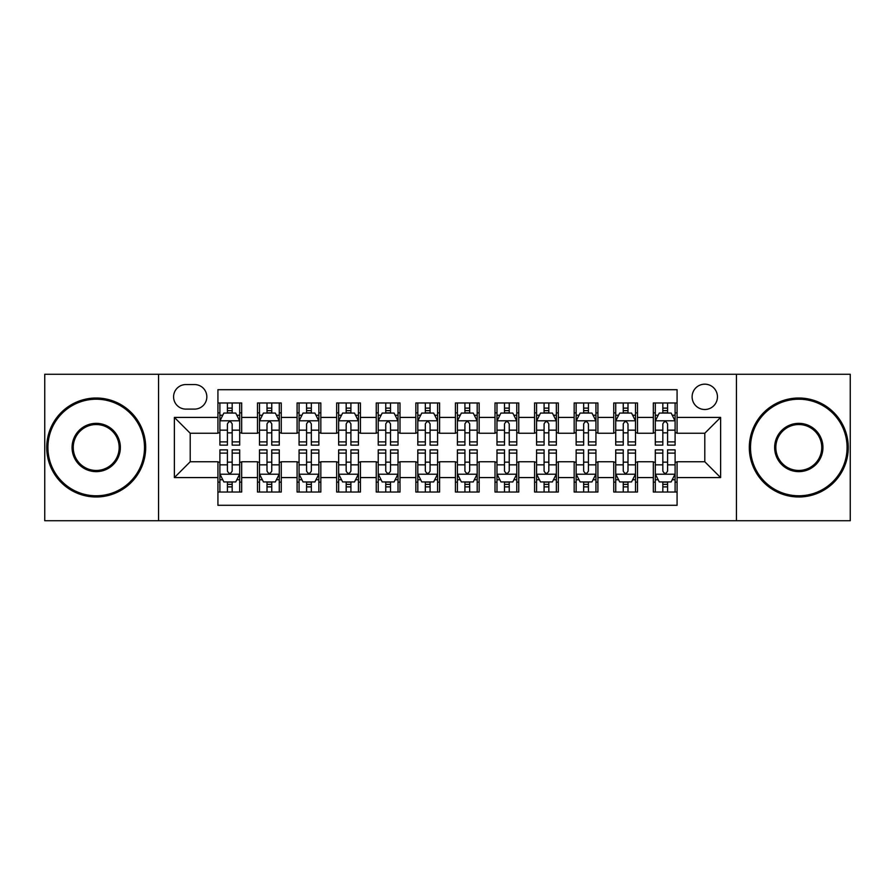 <?xml version="1.0" encoding="UTF-8"?>
<svg xmlns="http://www.w3.org/2000/svg" width="895" height="895" viewBox="0 0 895 895"><rect width="100%" height="100%" fill="white"/><g stroke="black" fill="none" stroke-linecap="round" stroke-linejoin="round"><path stroke-width="1.34" d="M704.79 384.168A12.664 12.664 0 0 0 692.115 396.832A12.664 12.664 0 0 0 704.79 409.496A12.664 12.664 0 0 0 717.454 396.832A12.664 12.664 0 0 0 704.79 384.168M736.451 520.722L850.25 520.722L850.25 374.278L736.451 374.278L736.451 520.722L158.549 520.722L158.549 374.278L44.75 374.278L44.75 520.722L158.549 520.722M677.079 402.974L653.328 402.974L653.328 417.417L637.497 417.417L637.497 433.247L653.328 433.247L653.328 417.417M637.497 417.417L637.497 402.974L613.746 402.974L613.746 417.417L597.916 417.417L597.916 433.247L613.746 433.247L613.746 417.417M597.916 417.417L597.916 402.974L574.165 402.974L574.165 417.417L558.335 417.417L558.335 433.247L574.165 433.247L574.165 417.417M558.335 417.417L558.335 402.974L534.583 402.974L534.583 417.417L518.753 417.417L518.753 433.247L534.583 433.247L534.583 417.417M518.753 417.417L518.753 402.974L495.002 402.974L495.002 417.417L479.161 417.417L479.161 433.247L495.002 433.247L495.002 417.417M479.161 417.417L479.161 402.974L455.421 402.974L455.421 417.417L439.579 417.417L439.579 433.247L455.421 433.247L455.421 417.417M439.579 417.417L439.579 402.974L415.839 402.974L415.839 417.417L399.998 417.417L399.998 433.247L415.839 433.247L415.839 417.417M399.998 417.417L399.998 402.974L376.247 402.974L376.247 417.417L360.416 417.417L360.416 433.247L376.247 433.247L376.247 417.417M360.416 417.417L360.416 402.974L336.665 402.974L336.665 417.417L320.835 417.417L320.835 433.247L336.665 433.247L336.665 417.417M320.835 417.417L320.835 402.974L297.084 402.974L297.084 417.417L281.254 417.417L281.254 433.247L297.084 433.247L297.084 417.417M281.254 417.417L281.254 402.974L257.503 402.974L257.503 433.247L241.672 433.247L241.672 402.974L217.921 402.974M217.921 492.026L241.672 492.026L241.672 461.753L257.503 461.753L257.503 492.026L281.254 492.026L281.254 461.753L297.084 461.753L297.084 477.583L281.254 477.583M297.084 477.583L297.084 492.026L320.835 492.026L320.835 461.753L336.665 461.753L336.665 477.583L320.835 477.583M336.665 477.583L336.665 492.026L360.416 492.026L360.416 461.753L376.247 461.753L376.247 477.583L360.416 477.583M376.247 477.583L376.247 492.026L399.998 492.026L399.998 461.753L415.839 461.753L415.839 477.583L399.998 477.583M415.839 477.583L415.839 492.026L439.579 492.026L439.579 461.753L455.421 461.753L455.421 477.583L439.579 477.583M455.421 477.583L455.421 492.026L479.161 492.026L479.161 461.753L495.002 461.753L495.002 477.583L479.161 477.583M495.002 477.583L495.002 492.026L518.753 492.026L518.753 461.753L534.583 461.753L534.583 477.583L518.753 477.583M534.583 477.583L534.583 492.026L558.335 492.026L558.335 461.753L574.165 461.753L574.165 477.583L558.335 477.583M574.165 477.583L574.165 492.026L597.916 492.026L597.916 461.753L613.746 461.753L613.746 477.583L597.916 477.583M613.746 477.583L613.746 492.026L637.497 492.026L637.497 461.753L653.328 461.753L653.328 477.583L637.497 477.583M185.858 409.104L194.573 409.104A12.273 12.273 0 0 0 206.834 396.832A12.273 12.273 0 0 0 194.573 384.559L185.858 384.559A12.273 12.273 0 0 0 173.585 396.832A12.273 12.273 0 0 0 185.858 409.104M736.451 374.278L158.549 374.278M677.079 417.417L677.079 389.705L217.921 389.705L217.921 433.247L190.21 433.247L190.21 461.753L217.921 461.753L217.921 505.295L677.079 505.295L677.079 461.753L704.79 461.753L704.79 433.247L677.079 433.247L677.079 417.417L720.62 417.417L720.62 477.583L677.079 477.583M217.921 477.583L174.38 477.583L174.38 417.417L217.921 417.417M653.328 477.583L653.328 492.026L677.079 492.026M217.921 412.863L219.901 412.863M227.419 412.863L232.174 412.863M239.692 412.863L241.672 412.863M217.921 432.856L219.901 432.856M227.419 432.856L232.174 432.856M239.692 432.856L241.672 432.856M217.921 462.144L219.901 462.144M227.419 462.144L232.174 462.144M239.692 462.144L241.672 462.144M217.921 482.136L219.901 482.136M227.419 482.136L232.174 482.136M239.692 482.136L241.672 482.136M257.503 432.856L259.483 432.856M267.001 432.856L271.756 432.856M279.274 432.856L281.254 432.856M257.503 412.863L259.483 412.863M267.001 412.863L271.756 412.863M279.274 412.863L281.254 412.863M257.503 462.144L259.483 462.144M267.001 462.144L271.756 462.144M279.274 462.144L281.254 462.144M257.503 482.136L259.483 482.136M267.001 482.136L271.756 482.136M279.274 482.136L281.254 482.136M297.084 462.144L299.064 462.144M306.582 462.144L311.337 462.144M318.855 462.144L320.835 462.144M297.084 482.136L299.064 482.136M306.582 482.136L311.337 482.136M318.855 482.136L320.835 482.136M297.084 412.863L299.064 412.863M306.582 412.863L311.337 412.863M318.855 412.863L320.835 412.863M297.084 432.856L299.064 432.856M306.582 432.856L311.337 432.856M318.855 432.856L320.835 432.856M336.665 462.144L338.646 462.144M346.175 462.144L350.918 462.144M358.436 462.144L360.416 462.144M336.665 482.136L338.646 482.136M346.175 482.136L350.918 482.136M358.436 482.136L360.416 482.136M336.665 412.863L338.646 412.863M346.175 412.863L350.918 412.863M358.436 412.863L360.416 412.863M336.665 432.856L338.646 432.856M346.175 432.856L350.918 432.856M358.436 432.856L360.416 432.856M376.247 462.144L378.227 462.144M385.756 462.144L390.5 462.144M398.018 462.144L399.998 462.144M376.247 482.136L378.227 482.136M385.756 482.136L390.5 482.136M398.018 482.136L399.998 482.136M376.247 412.863L378.227 412.863M385.756 412.863L390.5 412.863M398.018 412.863L399.998 412.863M376.247 432.856L378.227 432.856M385.756 432.856L390.5 432.856M398.018 432.856L399.998 432.856M415.839 462.144L417.808 462.144M425.338 462.144L430.081 462.144M437.599 462.144L439.579 462.144M415.839 482.136L417.808 482.136M425.338 482.136L430.081 482.136M437.599 482.136L439.579 482.136M415.839 412.863L417.808 412.863M425.338 412.863L430.081 412.863M437.599 412.863L439.579 412.863M415.839 432.856L417.808 432.856M425.338 432.856L430.081 432.856M437.599 432.856L439.579 432.856M455.421 462.144L457.401 462.144M464.919 462.144L469.662 462.144M477.192 462.144L479.161 462.144M455.421 482.136L457.401 482.136M464.919 482.136L469.662 482.136M477.192 482.136L479.161 482.136M455.421 412.863L457.401 412.863M464.919 412.863L469.662 412.863M477.192 412.863L479.161 412.863M455.421 432.856L457.401 432.856M464.919 432.856L469.662 432.856M477.192 432.856L479.161 432.856M495.002 462.144L496.982 462.144M504.5 462.144L509.244 462.144M516.773 462.144L518.753 462.144M495.002 482.136L496.982 482.136M504.5 482.136L509.244 482.136M516.773 482.136L518.753 482.136M495.002 412.863L496.982 412.863M504.5 412.863L509.244 412.863M516.773 412.863L518.753 412.863M495.002 432.856L496.982 432.856M504.5 432.856L509.244 432.856M516.773 432.856L518.753 432.856M534.583 462.144L536.564 462.144M544.082 462.144L548.825 462.144M556.354 462.144L558.335 462.144M534.583 482.136L536.564 482.136M544.082 482.136L548.825 482.136M556.354 482.136L558.335 482.136M534.583 412.863L536.564 412.863M544.082 412.863L548.825 412.863M556.354 412.863L558.335 412.863M534.583 432.856L536.564 432.856M544.082 432.856L548.825 432.856M556.354 432.856L558.335 432.856M574.165 462.144L576.145 462.144M583.663 462.144L588.418 462.144M595.936 462.144L597.916 462.144M574.165 482.136L576.145 482.136M583.663 482.136L588.418 482.136M595.936 482.136L597.916 482.136M574.165 412.863L576.145 412.863M583.663 412.863L588.418 412.863M595.936 412.863L597.916 412.863M574.165 432.856L576.145 432.856M583.663 432.856L588.418 432.856M595.936 432.856L597.916 432.856M613.746 462.144L615.726 462.144M623.244 462.144L627.999 462.144M635.517 462.144L637.497 462.144M613.746 482.136L615.726 482.136M623.244 482.136L627.999 482.136M635.517 482.136L637.497 482.136M613.746 412.863L615.726 412.863M623.244 412.863L627.999 412.863M635.517 412.863L637.497 412.863M613.746 432.856L615.726 432.856M623.244 432.856L627.999 432.856M635.517 432.856L637.497 432.856M653.328 462.144L655.308 462.144M662.826 462.144L667.581 462.144M675.099 462.144L677.079 462.144M653.328 482.136L655.308 482.136M662.826 482.136L667.581 482.136M675.099 482.136L677.079 482.136M653.328 412.863L655.308 412.863M662.826 412.863L667.581 412.863M675.099 412.863L677.079 412.863M653.328 432.856L655.308 432.856M662.826 432.856L667.581 432.856M675.099 432.856L677.079 432.856M190.21 433.247L174.38 417.417M190.21 461.753L174.38 477.583M720.62 417.417L704.79 433.247M720.62 477.583L704.79 461.753M232.174 408.12L227.419 408.12M239.692 441.895L232.174 441.895L232.174 445.128L239.692 445.128L239.692 420.974L235.732 413.065L223.862 413.065L219.901 420.974L219.901 445.128L227.419 445.128L227.419 441.895L219.901 441.895M219.901 420.974L219.901 402.974M239.692 420.974L239.692 402.974M227.419 413.065L227.419 402.974M232.174 402.974L232.174 413.065M232.174 441.895L232.174 423.95C230.586 420.896 229.008 420.896 227.419 423.95L227.419 441.895M227.419 486.88L232.174 486.88M219.901 453.105L227.419 453.105L227.419 449.872L219.901 449.872L219.901 474.026L223.862 481.935L235.732 481.935L239.692 474.026L239.692 449.872L232.174 449.872L232.174 453.105L239.692 453.105M239.692 474.026L239.692 492.026M219.901 474.026L219.901 492.026M232.174 481.935L232.174 492.026M227.419 492.026L227.419 481.935M227.419 453.105L227.419 471.05C229.008 474.104 230.586 474.104 232.174 471.05L232.174 453.105M96.212 399.215A48.285 48.285 0 0 0 47.916 447.5A48.285 48.285 0 0 0 96.212 495.785A48.285 48.285 0 0 0 144.498 447.5A48.285 48.285 0 0 0 96.212 399.215M96.212 496.982A49.482 49.482 0 0 1 46.73 447.5A49.482 49.482 0 0 1 96.212 398.018A49.482 49.482 0 0 1 145.684 447.5A49.482 49.482 0 0 1 96.212 496.982M96.212 423.357A24.143 24.143 0 0 1 120.355 447.5A24.143 24.143 0 0 1 96.212 471.643A24.143 24.143 0 0 1 72.059 447.5A24.143 24.143 0 0 1 96.212 423.357M96.212 470.457A22.957 22.957 0 0 0 119.169 447.5A22.957 22.957 0 0 0 96.212 424.543A22.957 22.957 0 0 0 73.245 447.5A22.957 22.957 0 0 0 96.212 470.457M798.787 399.215A48.285 48.285 0 0 0 750.502 447.5A48.285 48.285 0 0 0 798.787 495.785A48.285 48.285 0 0 0 847.084 447.5A48.285 48.285 0 0 0 798.787 399.215M798.787 496.982A49.482 49.482 0 0 1 749.316 447.5A49.482 49.482 0 0 1 798.787 398.018A49.482 49.482 0 0 1 848.27 447.5A49.482 49.482 0 0 1 798.787 496.982M798.787 423.357A24.143 24.143 0 0 1 822.941 447.5A24.143 24.143 0 0 1 798.787 471.643A24.143 24.143 0 0 1 774.645 447.5A24.143 24.143 0 0 1 798.787 423.357M798.787 470.457A22.957 22.957 0 0 0 821.755 447.5A22.957 22.957 0 0 0 798.787 424.543A22.957 22.957 0 0 0 775.831 447.5A22.957 22.957 0 0 0 798.787 470.457M271.756 408.12L267.001 408.12M279.274 441.895L271.756 441.895L271.756 445.128L279.274 445.128L279.274 420.974L275.313 413.065L263.443 413.065L259.483 420.974L259.483 445.128L267.001 445.128L267.001 441.895L259.483 441.895M259.483 420.974L259.483 402.974M279.274 420.974L279.274 402.974M267.001 413.065L267.001 402.974M271.756 402.974L271.756 413.065M271.756 441.895L271.756 423.95C270.178 420.896 268.589 420.896 267.001 423.95L267.001 441.895M311.337 408.12L306.582 408.12M318.855 441.895L311.337 441.895L311.337 445.128L318.855 445.128L318.855 420.974L314.895 413.065L303.025 413.065L299.064 420.974L299.064 445.128L306.582 445.128L306.582 441.895L299.064 441.895M299.064 420.974L299.064 402.974M318.855 420.974L318.855 402.974M306.582 413.065L306.582 402.974M311.337 402.974L311.337 413.065M311.337 441.895L311.337 423.95C309.759 420.896 308.171 420.896 306.582 423.95L306.582 441.895M350.918 408.12L346.175 408.12M358.436 441.895L350.918 441.895L350.918 445.128L358.436 445.128L358.436 420.974L354.487 413.065L342.606 413.065L338.646 420.974L338.646 445.128L346.175 445.128L346.175 441.895L338.646 441.895M338.646 420.974L338.646 402.974M358.436 420.974L358.436 402.974M346.175 413.065L346.175 402.974M350.918 402.974L350.918 413.065M350.918 441.895L350.918 423.95C349.341 420.896 347.752 420.896 346.175 423.95L346.175 441.895M390.5 408.12L385.756 408.12M398.018 441.895L390.5 441.895L390.5 445.128L398.018 445.128L398.018 420.974L394.068 413.065L382.187 413.065L378.227 420.974L378.227 445.128L385.756 445.128L385.756 441.895L378.227 441.895M378.227 420.974L378.227 402.974M398.018 420.974L398.018 402.974M385.756 413.065L385.756 402.974M390.5 402.974L390.5 413.065M390.5 441.895L390.5 423.95C388.922 420.896 387.334 420.896 385.756 423.95L385.756 441.895M267.001 486.88L271.756 486.88M259.483 453.105L267.001 453.105L267.001 449.872L259.483 449.872L259.483 474.026L263.443 481.935L275.313 481.935L279.274 474.026L279.274 449.872L271.756 449.872L271.756 453.105L279.274 453.105M279.274 474.026L279.274 492.026M259.483 474.026L259.483 492.026M271.756 481.935L271.756 492.026M267.001 492.026L267.001 481.935M267.001 453.105L267.001 471.05C268.589 474.104 270.167 474.104 271.756 471.05L271.756 453.105M306.582 486.88L311.337 486.88M299.064 453.105L306.582 453.105L306.582 449.872L299.064 449.872L299.064 474.026L303.025 481.935L314.895 481.935L318.855 474.026L318.855 449.872L311.337 449.872L311.337 453.105L318.855 453.105M318.855 474.026L318.855 492.026M299.064 474.026L299.064 492.026M311.337 481.935L311.337 492.026M306.582 492.026L306.582 481.935M306.582 453.105L306.582 471.05C308.171 474.104 309.748 474.104 311.337 471.05L311.337 453.105M346.175 486.88L350.918 486.88M338.646 453.105L346.175 453.105L346.175 449.872L338.646 449.872L338.646 474.026L342.606 481.935L354.487 481.935L358.436 474.026L358.436 449.872L350.918 449.872L350.918 453.105L358.436 453.105M358.436 474.026L358.436 492.026M338.646 474.026L338.646 492.026M350.918 481.935L350.918 492.026M346.175 492.026L346.175 481.935M346.175 453.105L346.175 471.05C347.752 474.104 349.33 474.104 350.918 471.05L350.918 453.105M385.756 486.88L390.5 486.88M378.227 453.105L385.756 453.105L385.756 449.872L378.227 449.872L378.227 474.026L382.187 481.935L394.068 481.935L398.018 474.026L398.018 449.872L390.5 449.872L390.5 453.105L398.018 453.105M398.018 474.026L398.018 492.026M378.227 474.026L378.227 492.026M390.5 481.935L390.5 492.026M385.756 492.026L385.756 481.935M385.756 453.105L385.756 471.05C387.334 474.104 388.911 474.104 390.5 471.05L390.5 453.105M430.081 408.12L425.338 408.12M437.599 441.895L430.081 441.895L430.081 445.128L437.599 445.128L437.599 420.974L433.65 413.065L421.769 413.065L417.808 420.974L417.808 445.128L425.338 445.128L425.338 441.895L417.808 441.895M417.808 420.974L417.808 402.974M437.599 420.974L437.599 402.974M425.338 413.065L425.338 402.974M430.081 402.974L430.081 413.065M430.081 441.895L430.081 423.95C428.504 420.896 426.915 420.896 425.338 423.95L425.338 441.895M425.338 486.88L430.081 486.88M417.808 453.105L425.338 453.105L425.338 449.872L417.808 449.872L417.808 474.026L421.769 481.935L433.65 481.935L437.599 474.026L437.599 449.872L430.081 449.872L430.081 453.105L437.599 453.105M437.599 474.026L437.599 492.026M417.808 474.026L417.808 492.026M430.081 481.935L430.081 492.026M425.338 492.026L425.338 481.935M425.338 453.105L425.338 471.05C426.915 474.104 428.504 474.104 430.081 471.05L430.081 453.105M469.662 408.12L464.919 408.12M477.192 441.895L469.662 441.895L469.662 445.128L477.192 445.128L477.192 420.974L473.231 413.065L461.35 413.065L457.401 420.974L457.401 445.128L464.919 445.128L464.919 441.895L457.401 441.895M457.401 420.974L457.401 402.974M477.192 420.974L477.192 402.974M464.919 413.065L464.919 402.974M469.662 402.974L469.662 413.065M469.662 441.895L469.662 423.95C468.085 420.896 466.496 420.896 464.919 423.95L464.919 441.895M464.919 486.88L469.662 486.88M457.401 453.105L464.919 453.105L464.919 449.872L457.401 449.872L457.401 474.026L461.35 481.935L473.231 481.935L477.192 474.026L477.192 449.872L469.662 449.872L469.662 453.105L477.192 453.105M477.192 474.026L477.192 492.026M457.401 474.026L457.401 492.026M469.662 481.935L469.662 492.026M464.919 492.026L464.919 481.935M464.919 453.105L464.919 471.05C466.496 474.104 468.085 474.104 469.662 471.05L469.662 453.105M509.244 408.12L504.5 408.12M516.773 441.895L509.244 441.895L509.244 445.128L516.773 445.128L516.773 420.974L512.813 413.065L500.931 413.065L496.982 420.974L496.982 445.128L504.5 445.128L504.5 441.895L496.982 441.895M496.982 420.974L496.982 402.974M516.773 420.974L516.773 402.974M504.5 413.065L504.5 402.974M509.244 402.974L509.244 413.065M509.244 441.895L509.244 423.95C507.666 420.896 506.089 420.896 504.5 423.95L504.5 441.895M504.5 486.88L509.244 486.88M496.982 453.105L504.5 453.105L504.5 449.872L496.982 449.872L496.982 474.026L500.931 481.935L512.813 481.935L516.773 474.026L516.773 449.872L509.244 449.872L509.244 453.105L516.773 453.105M516.773 474.026L516.773 492.026M496.982 474.026L496.982 492.026M509.244 481.935L509.244 492.026M504.5 492.026L504.5 481.935M504.5 453.105L504.5 471.05C506.078 474.104 507.666 474.104 509.244 471.05L509.244 453.105M548.825 408.12L544.082 408.12M556.354 441.895L548.825 441.895L548.825 445.128L556.354 445.128L556.354 420.974L552.394 413.065L540.513 413.065L536.564 420.974L536.564 445.128L544.082 445.128L544.082 441.895L536.564 441.895M536.564 420.974L536.564 402.974M556.354 420.974L556.354 402.974M544.082 413.065L544.082 402.974M548.825 402.974L548.825 413.065M548.825 441.895L548.825 423.95C547.248 420.896 545.67 420.896 544.082 423.95L544.082 441.895M544.082 486.88L548.825 486.88M536.564 453.105L544.082 453.105L544.082 449.872L536.564 449.872L536.564 474.026L540.513 481.935L552.394 481.935L556.354 474.026L556.354 449.872L548.825 449.872L548.825 453.105L556.354 453.105M556.354 474.026L556.354 492.026M536.564 474.026L536.564 492.026M548.825 481.935L548.825 492.026M544.082 492.026L544.082 481.935M544.082 453.105L544.082 471.05C545.659 474.104 547.248 474.104 548.825 471.05L548.825 453.105M588.418 408.12L583.663 408.12M595.936 441.895L588.418 441.895L588.418 445.128L595.936 445.128L595.936 420.974L591.975 413.065L580.105 413.065L576.145 420.974L576.145 445.128L583.663 445.128L583.663 441.895L576.145 441.895M576.145 420.974L576.145 402.974M595.936 420.974L595.936 402.974M583.663 413.065L583.663 402.974M588.418 402.974L588.418 413.065M588.418 441.895L588.418 423.95C586.829 420.896 585.252 420.896 583.663 423.95L583.663 441.895M583.663 486.88L588.418 486.88M576.145 453.105L583.663 453.105L583.663 449.872L576.145 449.872L576.145 474.026L580.105 481.935L591.975 481.935L595.936 474.026L595.936 449.872L588.418 449.872L588.418 453.105L595.936 453.105M595.936 474.026L595.936 492.026M576.145 474.026L576.145 492.026M588.418 481.935L588.418 492.026M583.663 492.026L583.663 481.935M583.663 453.105L583.663 471.05C585.24 474.104 586.829 474.104 588.418 471.05L588.418 453.105M627.999 408.12L623.244 408.12M635.517 441.895L627.999 441.895L627.999 445.128L635.517 445.128L635.517 420.974L631.557 413.065L619.687 413.065L615.726 420.974L615.726 445.128L623.244 445.128L623.244 441.895L615.726 441.895M615.726 420.974L615.726 402.974M635.517 420.974L635.517 402.974M623.244 413.065L623.244 402.974M627.999 402.974L627.999 413.065M627.999 441.895L627.999 423.95C626.41 420.896 624.833 420.896 623.244 423.95L623.244 441.895M623.244 486.88L627.999 486.88M615.726 453.105L623.244 453.105L623.244 449.872L615.726 449.872L615.726 474.026L619.687 481.935L631.557 481.935L635.517 474.026L635.517 449.872L627.999 449.872L627.999 453.105L635.517 453.105M635.517 474.026L635.517 492.026M615.726 474.026L615.726 492.026M627.999 481.935L627.999 492.026M623.244 492.026L623.244 481.935M623.244 453.105L623.244 471.05C624.822 474.104 626.41 474.104 627.999 471.05L627.999 453.105M667.581 408.12L662.826 408.12M675.099 441.895L667.581 441.895L667.581 445.128L675.099 445.128L675.099 420.974L671.138 413.065L659.268 413.065L655.308 420.974L655.308 445.128L662.826 445.128L662.826 441.895L655.308 441.895M655.308 420.974L655.308 402.974M675.099 420.974L675.099 402.974M662.826 413.065L662.826 402.974M667.581 402.974L667.581 413.065M667.581 441.895L667.581 423.95C665.992 420.896 664.414 420.896 662.826 423.95L662.826 441.895M662.826 486.88L667.581 486.88M655.308 453.105L662.826 453.105L662.826 449.872L655.308 449.872L655.308 474.026L659.268 481.935L671.138 481.935L675.099 474.026L675.099 449.872L667.581 449.872L667.581 453.105L675.099 453.105M675.099 474.026L675.099 492.026M655.308 474.026L655.308 492.026M667.581 481.935L667.581 492.026M662.826 492.026L662.826 481.935M662.826 453.105L662.826 471.05C664.414 474.104 665.992 474.104 667.581 471.05L667.581 453.105M257.503 477.583L241.672 477.583M257.503 417.417L241.672 417.417M239.591 420.784L220.002 420.784M219.901 415.246L222.765 415.246M236.828 415.246L239.692 415.246M227.419 430.159L219.901 430.159M239.692 430.159L232.174 430.159M232.174 410.637L227.419 410.637M220.002 474.216L239.591 474.216M239.692 479.754L236.828 479.754M222.765 479.754L219.901 479.754M232.174 464.841L239.692 464.841M219.901 464.841L227.419 464.841M227.419 484.363L232.174 484.363M279.173 420.784L259.584 420.784M259.483 415.246L262.358 415.246M276.41 415.246L279.274 415.246M267.001 430.159L259.483 430.159M279.274 430.159L271.756 430.159M271.756 410.637L267.001 410.637M318.754 420.784L299.165 420.784M299.064 415.246L301.939 415.246M315.991 415.246L318.855 415.246M306.582 430.159L299.064 430.159M318.855 430.159L311.337 430.159M311.337 410.637L306.582 410.637M358.336 420.784L338.746 420.784M338.646 415.246L341.521 415.246M355.572 415.246L358.436 415.246M346.175 430.159L338.646 430.159M358.436 430.159L350.918 430.159M350.918 410.637L346.175 410.637M397.928 420.784L378.328 420.784M378.227 415.246L381.102 415.246M395.154 415.246L398.018 415.246M385.756 430.159L378.227 430.159M398.018 430.159L390.5 430.159M390.5 410.637L385.756 410.637M259.584 474.216L279.173 474.216M279.274 479.754L276.41 479.754M262.358 479.754L259.483 479.754M271.756 464.841L279.274 464.841M259.483 464.841L267.001 464.841M267.001 484.363L271.756 484.363M299.165 474.216L318.754 474.216M318.855 479.754L315.991 479.754M301.939 479.754L299.064 479.754M311.337 464.841L318.855 464.841M299.064 464.841L306.582 464.841M306.582 484.363L311.337 484.363M338.746 474.216L358.336 474.216M358.436 479.754L355.572 479.754M341.521 479.754L338.646 479.754M350.918 464.841L358.436 464.841M338.646 464.841L346.175 464.841M346.175 484.363L350.918 484.363M378.328 474.216L397.928 474.216M398.018 479.754L395.154 479.754M381.102 479.754L378.227 479.754M390.5 464.841L398.018 464.841M378.227 464.841L385.756 464.841M385.756 484.363L390.5 484.363M437.51 420.784L417.909 420.784M417.808 415.246L420.684 415.246M434.735 415.246L437.599 415.246M425.338 430.159L417.808 430.159M437.599 430.159L430.081 430.159M430.081 410.637L425.338 410.637M417.909 474.216L437.51 474.216M437.599 479.754L434.735 479.754M420.684 479.754L417.808 479.754M430.081 464.841L437.599 464.841M417.808 464.841L425.338 464.841M425.338 484.363L430.081 484.363M477.091 420.784L457.49 420.784M457.401 415.246L460.265 415.246M474.316 415.246L477.192 415.246M464.919 430.159L457.401 430.159M477.192 430.159L469.662 430.159M469.662 410.637L464.919 410.637M457.49 474.216L477.091 474.216M477.192 479.754L474.316 479.754M460.265 479.754L457.401 479.754M469.662 464.841L477.192 464.841M457.401 464.841L464.919 464.841M464.919 484.363L469.662 484.363M516.672 420.784L497.072 420.784M496.982 415.246L499.846 415.246M513.898 415.246L516.773 415.246M504.5 430.159L496.982 430.159M516.773 430.159L509.244 430.159M509.244 410.637L504.5 410.637M497.072 474.216L516.672 474.216M516.773 479.754L513.898 479.754M499.846 479.754L496.982 479.754M509.244 464.841L516.773 464.841M496.982 464.841L504.5 464.841M504.5 484.363L509.244 484.363M556.254 420.784L536.664 420.784M536.564 415.246L539.428 415.246M553.479 415.246L556.354 415.246M544.082 430.159L536.564 430.159M556.354 430.159L548.825 430.159M548.825 410.637L544.082 410.637M536.664 474.216L556.254 474.216M556.354 479.754L553.479 479.754M539.428 479.754L536.564 479.754M548.825 464.841L556.354 464.841M536.564 464.841L544.082 464.841M544.082 484.363L548.825 484.363M595.835 420.784L576.246 420.784M576.145 415.246L579.009 415.246M593.061 415.246L595.936 415.246M583.663 430.159L576.145 430.159M595.936 430.159L588.418 430.159M588.418 410.637L583.663 410.637M576.246 474.216L595.835 474.216M595.936 479.754L593.061 479.754M579.009 479.754L576.145 479.754M588.418 464.841L595.936 464.841M576.145 464.841L583.663 464.841M583.663 484.363L588.418 484.363M635.416 420.784L615.827 420.784M615.726 415.246L618.59 415.246M632.642 415.246L635.517 415.246M623.244 430.159L615.726 430.159M635.517 430.159L627.999 430.159M627.999 410.637L623.244 410.637M615.827 474.216L635.416 474.216M635.517 479.754L632.642 479.754M618.59 479.754L615.726 479.754M627.999 464.841L635.517 464.841M615.726 464.841L623.244 464.841M623.244 484.363L627.999 484.363M674.998 420.784L655.409 420.784M655.308 415.246L658.172 415.246M672.234 415.246L675.099 415.246M662.826 430.159L655.308 430.159M675.099 430.159L667.581 430.159M667.581 410.637L662.826 410.637M655.409 474.216L674.998 474.216M675.099 479.754L672.234 479.754M658.172 479.754L655.308 479.754M667.581 464.841L675.099 464.841M655.308 464.841L662.826 464.841M662.826 484.363L667.581 484.363"/></g></svg>

